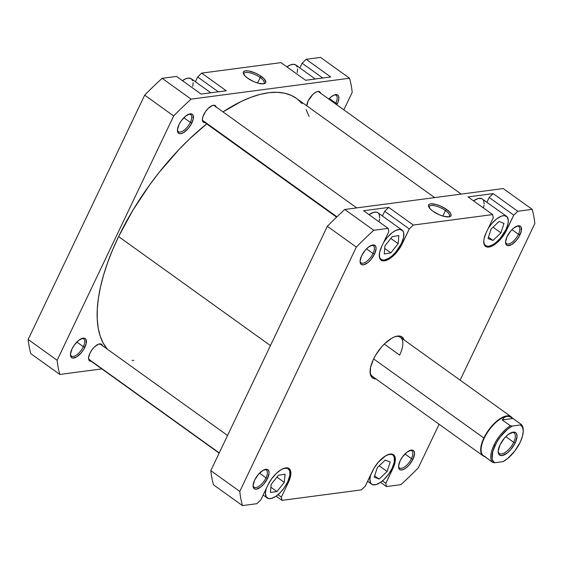 <?xml version="1.0" encoding="UTF-8"?>
<svg xmlns="http://www.w3.org/2000/svg" width="563" height="563" viewBox="0 0 563 563"><rect width="100%" height="100%" fill="white"/><g stroke="black" fill="none" stroke-linecap="round" stroke-linejoin="round"><path stroke-width="0.84" d="M284.132 468.24A18.03 7.882 -54.3 0 1 288.256 468.712A18.03 7.882 -54.3 0 1 287.658 482.048L289.924 474.996L289.671 470.703L287.602 468.339L284.026 468.268M388.597 454.44A18.03 7.882 -54.3 0 1 392.721 454.918A18.03 7.882 -54.3 0 1 392.13 468.254L394.163 462.497L394.381 457.818L393.319 455.453L392.066 454.545L388.498 454.468M482.385 198.971A18.03 7.882 125.7 0 0 473.504 200.836L478.156 198.528L481.724 198.605L506.531 216.312A18.03 7.882 -54.3 0 1 505.933 229.648L507.974 223.898L508.312 220.246L507.122 216.854L504.251 215.608L501.239 216.213L496.573 218.972L491.823 223.553L488.17 228.508A18.03 7.882 -54.3 0 1 506.531 216.312M402.059 230.112A18.03 7.882 -54.3 0 1 401.468 243.448L403.502 237.692L403.72 233.012L402.658 230.647L399.779 229.408L395.648 230.499L392.101 232.765L387.351 237.347L383.706 242.301A18.03 7.882 -54.3 0 1 402.059 230.112L377.914 212.772A18.03 7.882 125.7 0 0 369.032 214.63L373.684 212.321L376.485 212.16L377.935 212.786M360.095 261.063A10.521 4.595 125.7 0 0 365.45 262.259A10.521 4.595 125.7 0 0 372.995 253.519L374.529 254.068A11.717 5.123 -54.3 0 1 365.739 264.019A11.717 5.123 -54.3 0 1 360.088 261.781A11.717 5.123 -54.3 0 1 361.636 255.771L360.088 261.148L360.172 262.548L361.235 264.427L363.339 264.856L367.723 262.71L370.813 259.733L374.529 254.068L376.077 248.684L375.605 246.179L373.994 244.996L372.826 244.975L368.448 247.122L365.359 250.099L361.636 255.771A11.717 5.123 -54.3 0 1 372.037 245.144A11.717 5.123 -54.3 0 1 374.529 254.068L372.995 253.519A10.521 4.595 -54.3 0 1 361.073 262.83A10.521 4.595 -54.3 0 1 360.095 261.063M505.56 241.858A10.521 4.595 125.7 0 0 510.908 243.047A10.521 4.595 125.7 0 0 518.453 234.307L519.994 234.855A11.717 5.123 -54.3 0 1 511.204 244.806A11.717 5.123 -54.3 0 1 505.553 242.569A11.717 5.123 -54.3 0 1 507.101 236.559L505.553 241.935L506.024 244.441L507.636 245.623L511.633 244.567L516.271 240.521L518.945 236.812L521.317 231.111L521.071 226.966L520.395 226.192L518.291 225.763L513.906 227.909L510.824 230.886L507.101 236.559A11.717 5.123 -54.3 0 1 517.496 225.932A11.717 5.123 -54.3 0 1 519.994 234.855L518.453 234.307A10.521 4.595 -54.3 0 1 506.538 243.617A10.521 4.595 -54.3 0 1 505.56 241.858M398.562 466.185A10.521 4.595 125.7 0 0 403.91 467.374A10.521 4.595 125.7 0 0 411.454 458.634L412.996 459.183A11.717 5.123 -54.3 0 1 404.206 469.134A11.717 5.123 -54.3 0 1 398.555 466.896A11.717 5.123 -54.3 0 1 400.103 460.886L398.555 466.263L398.639 467.663L399.702 469.542L400.638 469.95L403.157 469.619L406.19 467.825L409.273 464.848L412.996 459.183L414.544 453.799L414.072 451.294L412.461 450.111L411.293 450.09L406.908 452.237L402.404 457.015L400.103 460.886A11.717 5.123 -54.3 0 1 410.497 450.259A11.717 5.123 -54.3 0 1 412.996 459.183L411.454 458.634A10.521 4.595 -54.3 0 1 399.54 467.944A10.521 4.595 -54.3 0 1 398.562 466.185M253.097 485.39A10.521 4.595 125.7 0 0 258.452 486.587A10.521 4.595 125.7 0 0 265.996 477.846L267.531 478.388A11.717 5.123 -54.3 0 1 258.741 488.346A11.717 5.123 -54.3 0 1 253.09 486.108A11.717 5.123 -54.3 0 1 254.638 480.091L253.09 485.475L253.174 486.875L254.237 488.754L256.341 489.184L260.725 487.037L263.815 484.06L267.531 478.388L269.079 473.011L268.607 470.506L266.996 469.324L262.998 470.386L258.361 474.426L254.638 480.091A11.717 5.123 -54.3 0 1 265.032 469.472A11.717 5.123 -54.3 0 1 267.531 478.388L265.996 477.846A10.521 4.595 -54.3 0 1 254.075 487.157A10.521 4.595 -54.3 0 1 253.097 485.39M376.028 378.962A25.244 11.035 -54.3 0 1 370.095 372.263A25.244 11.035 -54.3 0 1 373.431 359.307L370.581 367.365L370.278 373.909L371.108 376.295L372.565 377.956L376.028 378.962M445.474 210.569A11.197 3.828 25.5 0 0 434.404 205.692A11.197 3.828 25.5 0 0 429.105 207.508A11.197 3.828 -154.5 0 1 429.21 206.558A11.197 3.828 -154.5 0 1 445.474 210.569L442.849 216.072L445.474 210.569A11.197 3.828 -154.5 0 1 449.422 216.199A11.197 3.828 -154.5 0 1 448.753 216.882A11.197 3.828 25.5 0 0 445.474 210.569L446.621 209.457L445.474 210.569M432.982 211.259A12.4 4.237 -154.5 0 1 428.71 206.776A12.4 4.237 -154.5 0 1 433.7 203.954A12.4 4.237 -154.5 0 1 446.621 209.457L440.442 206.002L436.058 204.453L430.744 203.855L429.59 204.158L428.478 205.453L430.033 208.704L432.982 211.259L439.161 214.721L443.545 216.269L448.859 216.868L450.02 216.565L451.125 215.27L450.506 213.222L446.621 209.457A12.4 4.237 -154.5 0 1 449.563 216.727A12.4 4.237 -154.5 0 1 432.982 211.259M366.499 248.86L372.995 253.519L366.499 248.86M511.964 229.648L518.453 234.307L511.964 229.648M404.966 453.975L411.454 458.634L404.966 453.975M259.501 473.187L265.996 477.846L259.501 473.187M483.061 455.812A24.04 10.514 -54.3 0 1 483.863 438.028L484.243 438.169L483.863 438.028A24.04 10.514 -54.3 0 1 511.105 416.754A24.04 10.514 -54.3 0 1 512.274 417.964A24.04 10.514 125.7 0 0 499.092 419.358A24.04 10.514 125.7 0 0 483.863 438.028L373.635 358.891L483.863 438.028A24.04 10.514 125.7 0 0 484.588 456.537A24.04 10.514 -54.3 0 1 483.061 455.812L372.417 376.373A24.04 10.514 -54.3 0 1 370.081 371.573M384.283 344.056L399.66 355.098L384.283 344.056M486.904 202.223L489.17 197.479L493.181 193.609L468.057 196.923L492.646 214.58L493.258 217.846L486.207 232.625L484.103 238.571L483.744 241.182L484.49 245.165L485.566 246.397L487.058 247.037L488.916 247.08L493.413 245.355L500.788 238.93L505.039 233.033L513.759 215.136L517.77 211.259L532.197 209.359A216.966 94.866 -54.3 0 1 534.85 223.518L460.133 380.159L534.85 223.518A216.966 94.866 -54.3 0 0 532.197 209.359L517.77 211.259L493.181 193.609L468.057 196.923L492.646 214.58L413.305 225.059L492.646 214.58L493.258 217.846L486.207 232.625A18.628 8.149 -54.3 0 0 485.587 246.411L485.587 246.404A18.628 8.149 -54.3 0 0 506.7 229.922L506.031 229.437L506.7 229.922L513.759 215.136L489.17 197.479L513.759 215.136L517.77 211.259L493.181 193.609L489.17 197.479L486.904 202.223M482.977 199.513L483.8 200.963L484.166 204.031M484.053 205.256L483.462 207.986M382.439 216.016L384.698 211.28L388.716 207.402L363.592 210.724L388.174 228.374L388.787 231.639L381.735 246.425L379.631 252.372L379.406 257.207L380.025 258.966L381.102 260.19L382.594 260.838L386.591 260.31L388.942 259.156L396.317 252.724L400.567 246.826L409.287 228.93L413.305 225.059L388.716 207.402L363.592 210.724L388.174 228.374L373.755 230.281L388.174 228.374L388.787 231.639L381.735 246.425A18.628 8.149 -54.3 0 0 381.123 260.205L381.116 260.205A18.628 8.149 -54.3 0 0 402.235 243.716L401.567 243.237L402.235 243.716L409.287 228.93L384.698 211.28L409.287 228.93L413.305 225.059L388.716 207.402L384.698 211.28L382.439 216.016M378.505 213.314L379.328 214.763L379.694 217.832M379.582 219.049L378.99 221.78M503.216 188.549L344.774 209.478A216.966 94.866 125.7 0 0 327.349 226.284L210.801 470.626A216.966 94.866 125.7 0 0 213.461 484.785L242.442 505.595A216.966 94.866 -54.3 0 1 239.782 491.436L356.33 247.094A216.966 94.866 -54.3 0 1 373.755 230.281L344.774 209.478L503.216 188.549L532.197 209.359L503.216 188.549M288.425 482.322L289.699 479.261L290.888 473.764L290.142 469.781L289.065 468.557L287.573 467.909L285.715 467.867L281.219 469.591L276.264 473.455L271.598 478.874L267.932 485.025L260.88 499.81L256.862 503.688L242.442 505.595L213.461 484.785A216.966 94.866 125.7 0 1 210.801 470.626L239.782 491.436L356.33 247.094L327.349 226.284L210.801 470.626L239.782 491.436A216.966 94.866 -54.3 0 0 242.442 505.595L256.862 503.688L260.88 499.81L267.932 485.025A18.628 8.149 -54.3 0 1 289.044 468.536A18.628 8.149 -54.3 0 1 288.425 482.322L287.756 481.837L288.425 482.322L281.373 497.108L288.425 482.322M439.105 424.249L418.309 467.853A216.966 94.866 -54.3 0 1 400.877 484.666L386.457 486.573L385.845 483.307L394.17 465.467L395.36 459.971L395.226 457.74L393.537 454.756L390.187 454.074L385.69 455.791L378.315 462.223L374.064 468.12L365.345 486.017L361.333 489.887L281.986 500.366L281.373 497.108L278.002 494.687L281.373 497.108L281.986 500.366L276.102 496.144L281.986 500.366L361.333 489.887L365.345 486.017L372.396 471.231A18.628 8.149 -54.3 0 1 393.516 454.742A18.628 8.149 -54.3 0 1 392.897 468.522L392.228 468.043L392.897 468.522L385.845 483.307L382.474 480.886L385.845 483.307L386.457 486.573L380.574 482.35L386.457 486.573L400.877 484.666A216.966 94.866 -54.3 0 0 418.309 467.853L439.105 424.249M404.072 339.911L402.066 336.991L400.04 336.111L397.527 336.062L394.628 336.829L391.44 338.391L384.719 343.627L381.447 347.104L375.69 355.098L373.431 359.307A25.244 11.035 -54.3 0 1 395.824 336.428A25.244 11.035 -54.3 0 1 404.072 339.911M395.163 336.632A24.04 10.514 -54.3 0 1 400.462 337.314A24.04 10.514 -54.3 0 1 399.66 355.098A24.04 10.514 125.7 0 0 395.163 336.632M264.357 469.704A10.521 4.595 -54.3 0 1 266.341 470.07A10.521 4.595 -54.3 0 1 265.996 477.846A10.521 4.595 125.7 0 0 264.357 469.704M409.822 450.491A10.521 4.595 -54.3 0 1 411.806 450.857A10.521 4.595 -54.3 0 1 411.454 458.634A10.521 4.595 125.7 0 0 409.822 450.491M516.82 226.164A10.521 4.595 -54.3 0 1 518.805 226.53A10.521 4.595 -54.3 0 1 518.453 234.307A10.521 4.595 125.7 0 0 516.82 226.164M371.355 245.377A10.521 4.595 -54.3 0 1 373.339 245.742A10.521 4.595 -54.3 0 1 372.995 253.519A10.521 4.595 125.7 0 0 371.355 245.377M356.33 247.094A216.966 94.866 -54.3 0 1 373.755 230.281L344.774 209.478A216.966 94.866 125.7 0 0 327.349 226.284L356.33 247.094M379.251 255.468L379.969 258.199L381.686 259.775L384.255 260.05L388.604 258.389L392.2 255.75L395.74 252.168L401.468 243.448A18.03 7.882 -54.3 0 1 381.031 259.402A18.03 7.882 -54.3 0 1 379.265 255.644M390.842 252.857L384.248 253.948L384.951 245.848L392.249 236.65L398.85 235.566L398.147 243.666L390.842 252.857L384.248 253.948L384.951 245.848L392.249 236.65L398.85 235.566L398.147 243.666L390.842 238.423L398.147 243.666L390.842 252.857L384.719 248.466L390.842 252.857M483.723 241.675L484.44 244.405L486.158 245.975L488.719 246.256L491.914 245.215L495.461 242.949L500.211 238.367L505.933 229.648A18.03 7.882 -54.3 0 1 485.503 245.602A18.03 7.882 -54.3 0 1 483.73 241.851M492.97 240.457L488.037 238.543L491.077 229.05L499.057 221.463L503.998 223.377L500.95 232.871L492.97 240.457L488.037 238.543L491.077 229.05L499.057 221.463L503.998 223.377L500.95 232.871L493.04 227.185L500.95 232.871L492.97 240.457L488.459 237.213L492.97 240.457M370.813 474.553L369.912 479.148L370.63 483.005L372.347 484.581L375.922 484.652L380.447 482.435L384.065 479.451L388.583 474.201L392.13 468.254A18.03 7.882 -54.3 0 1 371.693 484.208A18.03 7.882 -54.3 0 1 370.813 474.553M379.145 479.064L374.226 477.128L377.287 467.628L385.268 460.055L390.194 461.991L387.133 471.491L379.145 479.064L374.226 477.128L377.287 467.628L385.268 460.055L390.194 461.991L387.133 471.491L379.209 465.805L387.133 471.491L379.145 479.064L374.641 475.826L379.145 479.064M266.341 488.353L265.44 492.942L266.165 496.805L268.65 498.614L271.45 498.452L275.983 496.228L280.775 492.048L284.111 488.001L287.658 482.048A18.03 7.882 -54.3 0 1 267.221 498.002A18.03 7.882 -54.3 0 1 266.341 488.353M276.933 491.541L270.395 492.498L271.204 484.314L278.551 475.179L285.082 474.222L284.28 482.4L276.933 491.541L270.395 492.498L271.204 484.314L278.551 475.179L285.082 474.222L284.28 482.4L276.961 477.15L284.28 482.4L276.933 491.541L270.916 487.22L276.933 491.541M270.444 345.591L118.617 236.58A157.464 68.848 125.7 0 0 107.336 349.173L103.24 343.17L100.228 336.167L98.222 328.102L97.244 319.059L97.293 309.122L98.377 298.383L100.488 286.954L103.606 274.941L107.688 262.464L112.713 249.634L118.617 236.58L132.847 210.309L149.842 184.65L159.174 172.355L179.055 149.455L189.414 139.061L206.684 123.867A157.464 68.848 125.7 0 0 118.617 236.58L270.444 345.591M434.643 197.606L296.497 98.419A157.464 68.848 125.7 0 0 223.004 111.91L241.393 101.389L251.119 97.23L260.402 94.31L269.142 92.656L277.27 92.297L284.695 93.226L291.345 95.443L296.525 98.441M297.165 98.912L302.092 103.613M306.082 109.496L309.094 116.499M133.762 360.397L132.059 360.369M210.822 92.804L191.307 78.792A18.03 7.882 125.7 0 0 182.426 80.65L186.015 78.693L189.027 78.088L191.329 78.806L192.722 80.783M315.287 79.003L295.779 64.998A18.03 7.882 125.7 0 0 286.898 66.856L290.48 64.893L293.492 64.295L295.793 65.012L297.194 66.99M335.464 103.845A10.521 4.595 125.7 0 0 335.801 103.17L337.343 103.712A11.717 5.123 -54.3 0 1 336.787 104.795L338.138 101.79L338.891 98.335L338.419 95.823L337.744 95.056L335.632 94.619L334.288 94.978L331.255 96.773L328.785 99.053A11.717 5.123 -54.3 0 1 334.844 94.788A11.717 5.123 -54.3 0 1 337.343 103.712L335.801 103.17A10.521 4.595 -54.3 0 1 335.464 103.845M177.436 129.926A10.521 4.595 125.7 0 0 182.792 131.116A10.521 4.595 125.7 0 0 190.336 122.382L191.877 122.924A11.717 5.123 -54.3 0 1 183.088 132.875A11.717 5.123 -54.3 0 1 177.436 130.644A11.717 5.123 -54.3 0 1 178.985 124.627L177.436 130.004L177.908 132.516L179.52 133.691L180.688 133.72L183.517 132.636L188.155 128.589L190.829 124.88L193.2 119.18L192.954 115.035L192.279 114.261L190.174 113.832L185.79 115.978L181.286 120.756L178.985 124.627A11.717 5.123 -54.3 0 1 189.379 114A11.717 5.123 -54.3 0 1 191.877 122.924L190.336 122.382A10.521 4.595 -54.3 0 1 178.415 131.686A10.521 4.595 -54.3 0 1 177.436 129.926M70.438 354.254A10.521 4.595 125.7 0 0 75.794 355.443A10.521 4.595 125.7 0 0 83.338 346.709L84.879 347.251A11.717 5.123 -54.3 0 1 76.089 357.202A11.717 5.123 -54.3 0 1 70.438 354.971A11.717 5.123 -54.3 0 1 71.987 348.954L70.438 354.331L70.91 356.843L72.521 358.019L76.519 356.963L81.156 352.917L83.831 349.208L86.202 343.507L85.956 339.362L85.28 338.588L83.176 338.159L78.792 340.305L74.288 345.084L71.987 348.954A11.717 5.123 -54.3 0 1 82.381 338.328A11.717 5.123 -54.3 0 1 84.879 347.251L83.338 346.709A10.521 4.595 -54.3 0 1 71.417 356.013A10.521 4.595 -54.3 0 1 70.438 354.254M263.463 83.845A11.197 3.828 25.5 0 0 260.183 77.532L261.338 76.427A12.4 4.237 -154.5 0 1 264.279 83.69A12.4 4.237 -154.5 0 1 247.692 78.229L253.878 81.691L258.255 83.24L263.575 83.831L265.49 82.993L265.835 82.233L264.279 78.982L259.437 75.175L255.152 72.965L248.755 70.973L245.454 70.825L243.533 71.663L243.195 72.423L244.743 75.674L247.692 78.229A12.4 4.237 -154.5 0 1 243.427 73.746A12.4 4.237 -154.5 0 1 248.417 70.924A12.4 4.237 -154.5 0 1 261.338 76.427L260.183 77.532A11.197 3.828 -154.5 0 1 264.131 83.169A11.197 3.828 -154.5 0 1 263.463 83.845M257.558 83.043L260.183 77.532L257.558 83.043M329.313 98.511L335.801 103.17L329.313 98.511M183.848 117.723L190.336 122.382L183.848 117.723M76.85 342.044L83.338 346.709L76.85 342.044M204.946 122.621A10.218 4.469 -54.3 0 1 203.37 122.227A10.218 4.469 -54.3 0 1 203.715 114.669A10.218 4.469 -54.3 0 1 215.291 105.633A10.218 4.469 -54.3 0 1 216.164 106.998M320.699 93.479L319.77 91.839L317.933 91.466L315.47 92.409L312.746 94.528L308.179 100.876L306.821 105.837A10.218 4.469 -54.3 0 1 308.179 100.876A10.218 4.469 -54.3 0 1 319.756 91.832A10.218 4.469 -54.3 0 1 320.636 93.205M91.143 361.221A10.218 4.469 -54.3 0 1 89.566 360.834A10.218 4.469 -54.3 0 1 89.904 353.275A10.218 4.469 -54.3 0 1 101.481 344.232A10.218 4.469 -54.3 0 1 102.36 345.605M201.132 94.084L226.256 90.763L201.667 73.113L197.655 76.983L195.389 81.726L197.655 76.983L218.31 91.811L197.655 76.983L201.667 73.113L281.014 62.634L201.667 73.113L226.256 90.763L201.132 94.084L176.543 76.427L162.123 78.334A216.966 94.866 125.7 0 0 144.691 95.147L28.15 339.482A216.966 94.866 125.7 0 0 30.803 353.641L59.784 374.451A216.966 94.866 -54.3 0 1 57.13 360.292L173.671 115.95A216.966 94.866 -54.3 0 1 191.103 99.137L349.539 78.215A216.966 94.866 -54.3 0 1 352.199 92.374L343.852 109.869L352.199 92.374A216.966 94.866 -54.3 0 0 349.539 78.215L191.103 99.137L162.123 78.334L176.543 76.427L201.132 94.084M305.603 80.284L330.727 76.969L306.138 59.312L302.12 63.19L299.861 67.926L302.12 63.19L322.775 78.018L302.12 63.19L306.138 59.312L320.558 57.405L306.138 59.312L330.727 76.969L305.603 80.284L281.014 62.634L305.603 80.284M101.833 368.899L59.784 374.451L30.803 353.641A216.966 94.866 125.7 0 1 28.15 339.482L144.691 95.147L173.671 115.95L57.13 360.292L28.15 339.482L57.13 360.292A216.966 94.866 -54.3 0 0 59.784 374.451L101.833 368.899M102.424 345.879L101.495 344.239L98.483 344.176L94.471 346.928L91.917 349.904L89.904 353.275L88.553 357.962L89.552 360.827L91.389 361.2M216.227 107.28L215.889 106.308L214.482 105.281L212.286 105.577L208.282 108.328L205.72 111.298L203.011 116.351L202.363 119.363L202.771 121.552L203.363 122.22L205.199 122.6M320.558 57.405L349.539 78.215L320.558 57.405M81.705 338.567A10.521 4.595 -54.3 0 1 83.69 338.926A10.521 4.595 -54.3 0 1 83.338 346.709A10.521 4.595 125.7 0 0 81.705 338.567M188.704 114.24A10.521 4.595 -54.3 0 1 190.688 114.599A10.521 4.595 -54.3 0 1 190.336 122.382A10.521 4.595 125.7 0 0 188.704 114.24M334.169 95.027A10.521 4.595 -54.3 0 1 336.146 95.386A10.521 4.595 -54.3 0 1 335.801 103.17A10.521 4.595 125.7 0 0 334.169 95.027M173.671 115.95A216.966 94.866 -54.3 0 1 191.103 99.137L162.123 78.334A216.966 94.866 125.7 0 0 144.691 95.147L173.671 115.95M243.814 74.478A11.197 3.828 -154.5 0 1 243.92 73.528A11.197 3.828 -154.5 0 1 260.183 77.532A11.197 3.828 25.5 0 0 249.113 72.662A11.197 3.828 25.5 0 0 243.814 74.478M297.553 68.925L297.215 72.578M193.088 82.726L192.743 86.378M484.968 456.734L492.878 462.476L494.743 462.751A22.9 10.014 -54.3 0 1 495.025 445.516L493.948 445.136A23.737 10.38 125.7 0 0 492.878 462.476L494.743 462.751L492.653 460.393L492.139 458.606L492.801 451.35L496.601 442.504L500.507 436.649L507.488 429.302L512.253 426.043L520.501 424.952L522.591 427.303L523.259 431.23L522.443 436.353L520.219 442.187L514.744 451.054L507.756 458.402L502.991 461.66L494.743 462.751L502.991 461.66A22.9 10.014 -54.3 0 0 523.245 430.435A22.9 10.014 -54.3 0 0 520.501 424.952L512.253 426.043L510.388 425.762L502.224 419.899L512.97 418.485L521.134 424.347L520.501 424.952L521.134 424.347A23.737 10.38 -54.3 0 1 523.217 429.977M485.327 456.53A23.737 10.38 -54.3 0 1 484.243 438.169A23.737 10.38 -54.3 0 1 506.911 416.303A23.737 10.38 -54.3 0 1 511.605 417.528M498.192 451.245A12.618 5.517 125.7 0 0 504.568 452.828A12.618 5.517 125.7 0 0 513.688 442.3L515.229 442.849A13.822 6.045 -54.3 0 1 504.856 454.587A13.822 6.045 -54.3 0 1 498.192 451.948A13.822 6.045 -54.3 0 1 500.021 444.854L498.192 451.202L498.748 454.158L499.543 455.066L502.027 455.58L507.2 453.046L510.838 449.527L515.229 442.849L517.052 436.501L516.496 433.545L515.701 432.63L513.217 432.124L508.051 434.657L504.406 438.169L500.021 444.854A13.822 6.045 -54.3 0 1 512.281 432.328A13.822 6.045 -54.3 0 1 515.229 442.849L513.688 442.3A12.618 5.517 -54.3 0 1 499.381 453.475A12.618 5.517 -54.3 0 1 498.192 451.245M505.813 436.649L513.688 442.3L505.813 436.649M512.97 418.485L511.148 417.155A23.737 10.38 125.7 0 0 506.911 416.303L509.832 416.669L512.97 418.485L502.224 419.899L504.335 417.394L506.911 416.303L508.333 416.303L511.38 417.401L521.134 424.347A23.737 10.38 125.7 0 1 523.203 429.499L523.245 430.435M511.612 432.553A12.618 5.517 -54.3 0 1 514.103 432.968A12.618 5.517 -54.3 0 1 513.688 442.3A12.618 5.517 125.7 0 0 511.612 432.553M493.948 445.136A23.737 10.38 -54.3 0 1 510.388 425.762L502.224 419.899L504.335 417.394L506.911 416.303A23.737 10.38 125.7 0 0 484.243 438.169A23.737 10.38 125.7 0 0 483.462 455.727L492.878 462.476A23.737 10.38 -54.3 0 1 493.948 445.136L495.025 445.516A22.9 10.014 -54.3 0 1 512.253 426.043L510.388 425.762A23.737 10.38 125.7 0 0 493.948 445.136M88.616 359.11L219.253 452.912L88.616 359.11M202.377 120.193L336.927 216.797L202.377 120.193M287.024 467.832L288.256 468.712M391.496 454.031L392.721 454.918M379.8 258.523L381.031 259.402M484.271 244.722L485.503 245.602M367.611 481.274L371.693 484.208M263.139 495.074L267.221 498.002M511.105 416.754L400.462 337.314M99.904 343.838L227.565 435.495M88.687 359.461L219.148 453.131M318.179 91.438L461.167 194.101M213.715 105.239L356.703 207.902M202.497 120.862L336.583 217.128"/></g></svg>
